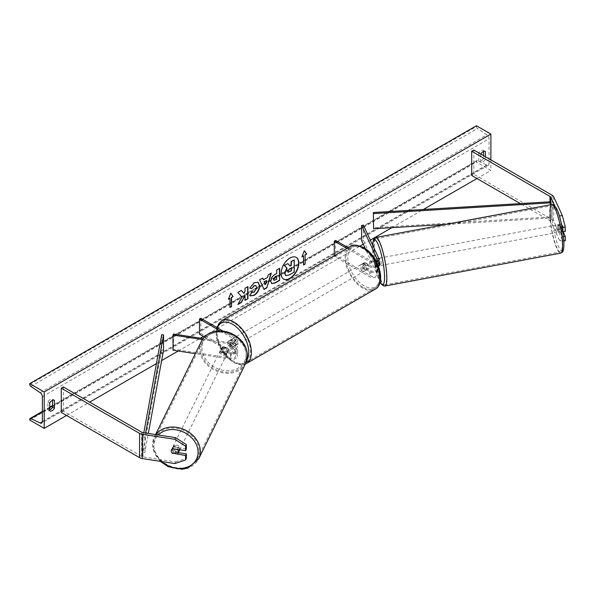 <?xml version="1.0" encoding="UTF-8"?>
<svg xmlns="http://www.w3.org/2000/svg" width="595" height="595" viewBox="0 0 595 595"><rect width="100%" height="100%" fill="white"/><g stroke="black" fill="none" stroke-linecap="round" stroke-linejoin="round"><path stroke-width="0.45" stroke-dasharray="2.98 2.23" d="M565.25 240.782L562.364 239.822L559.493 240.268L562.379 241.228L562.379 236.773L558.913 229.313A3.719 0.788 81.2 0 1 558.534 226.055A3.719 0.788 81.2 0 1 558.913 224.456L561.784 224.017L565.25 231.477M563.145 231.797L561.784 228.867A3.719 0.788 81.2 0 1 561.405 225.617A3.719 0.788 81.2 0 1 561.784 224.017M559.493 240.268L550.769 221.466A2.975 1.718 0 0 0 549.996 220.7L520.372 203.594M558.913 224.456L562.379 231.916L562.9 231.842M562.379 228.681L562.379 231.916M559.084 215.107L554.89 206.078M562.364 239.822L553.64 221.02A5.943 3.436 0 0 0 552.101 219.481L473.806 174.283L471.701 175.495M473.806 150.007L473.806 174.283M562.379 241.228L563.874 240.997M562.379 236.773L563.517 236.594M558.913 229.313L561.784 228.867M178.351 452.639L173.42 451.88A3.719 2.93 24.9 0 1 171.985 449.232A3.719 2.93 24.9 0 1 172.2 448.221A3.719 2.93 24.9 0 1 173.42 447.024L186.339 449.024M173.42 451.88L172.788 453.234M174.804 463.579L175.57 461.921L143.008 456.886A2.975 1.718 180 0 1 141.677 456.439L63.382 411.234L61.278 412.447M175.57 461.921L186.339 458.329M63.382 386.966L63.382 411.234M173.42 447.024L172.647 448.682M222.753 351.638L231.113 352.932A3.719 2.142 0 0 0 235.791 350.857A3.719 2.142 0 0 0 234.698 349.339L228.659 345.851A3.719 2.142 60 0 1 228.376 341.121A3.719 2.142 60 0 1 228.659 341.002L234.698 344.49A3.719 2.142 180 0 1 235.791 346.007A3.719 2.142 180 0 1 231.113 348.075L222.753 346.788A3.719 2.93 -155.1 0 0 221.541 347.978A3.719 2.93 -155.1 0 0 221.318 348.99A3.719 2.93 -155.1 0 0 222.753 351.638L222.277 352.679A3.719 2.93 24.9 0 1 220.842 350.024A3.719 2.93 24.9 0 1 221.057 349.02A3.719 2.93 24.9 0 1 222.277 347.822L230.629 349.116A5.571 3.22 180 0 0 237.643 346.007A5.571 3.22 180 0 0 236.014 343.732L229.968 340.243A3.719 2.142 -120 0 0 229.685 340.362A3.719 2.142 -120 0 0 229.968 345.093L236.014 348.581L236.014 353.742A5.571 3.22 180 0 1 237.643 356.018A5.571 3.22 180 0 1 230.629 359.127L195.346 353.668M236.014 348.581A5.571 3.22 0 0 1 237.643 350.857A5.571 3.22 0 0 1 230.629 353.966L222.277 352.679M223.237 331.192L236.014 338.57A5.571 3.22 180 0 1 237.643 340.846A5.571 3.22 180 0 1 230.629 343.955L202.404 339.589M220.254 330.991L234.698 339.329A3.719 2.142 180 0 1 235.791 340.846A3.719 2.142 180 0 1 231.113 342.921L203.118 338.592M173.502 334.011L173.502 349.176L173.019 350.217M204.449 337.038L234.698 354.501A3.719 2.142 180 0 1 235.791 356.018A3.719 2.142 180 0 1 231.113 358.093L173.502 349.176M200.805 318.243L200.805 333.416L199.489 334.174M200.805 333.416L236.014 353.742M222.753 346.788L222.277 347.822M228.659 341.002L229.968 340.243M228.659 345.851L229.968 345.093M374.783 259.011A3.719 0.788 -98.8 0 0 374.404 260.61A3.719 0.788 -98.8 0 0 374.783 263.868L377.022 268.687A3.719 2.142 180 0 1 377.148 269.245A3.719 2.142 180 0 1 374.857 271.223A3.719 2.142 180 0 1 370.804 270.762L364.765 267.274A3.719 2.142 60 0 1 364.482 262.536A3.719 2.142 60 0 1 364.765 262.417L370.804 265.906A3.719 2.142 0 0 0 374.857 266.374A3.719 2.142 0 0 0 377.148 264.388A3.719 2.142 0 0 0 377.022 263.838L374.783 259.011L376.583 258.736L378.822 263.555A5.571 3.22 0 0 1 379.008 264.388M346.885 248.457L369.495 261.51L369.495 266.664L363.448 263.176A3.719 2.142 -120 0 0 363.166 263.295A3.719 2.142 -120 0 0 363.448 268.033L369.495 271.521A5.571 3.22 180 0 0 375.564 272.22A5.571 3.22 180 0 0 379.008 269.245A5.571 3.22 180 0 0 378.822 268.412L376.583 263.592A3.719 0.788 81.2 0 1 376.196 260.335A3.719 0.788 81.2 0 1 376.583 258.736M363.381 225.141L363.381 240.306L378.822 273.574A5.571 3.22 0 0 1 379.008 274.399A5.571 3.22 0 0 1 375.564 277.374A5.571 3.22 0 0 1 369.495 276.675L334.286 256.348L335.595 255.59L370.804 275.916A3.719 2.142 0 0 0 374.857 276.385A3.719 2.142 0 0 0 377.148 274.399A3.719 2.142 0 0 0 377.022 273.849L365.375 248.747M369.495 266.664A5.571 3.22 0 0 0 378.361 265.891M369.495 261.51A5.571 3.22 0 0 0 376.546 261.904M348.194 247.699L370.804 260.751A3.719 2.142 0 0 0 375.958 260.811M361.589 240.588L363.381 240.306M335.595 240.425L335.595 255.59M334.286 255.731L334.286 256.348M364.765 262.417L363.448 263.176M364.765 267.274L363.448 268.033M374.783 263.868L376.583 263.592M363.976 264.083A3.719 2.142 -120 0 0 362.117 263.905A3.719 2.142 -120 0 0 361.544 266.88A3.719 2.142 -120 0 0 363.976 270.152A3.719 2.142 -120 0 0 365.836 270.338A3.719 2.142 -120 0 0 366.401 267.363A3.719 2.142 -120 0 0 363.976 264.083M363.166 263.295L362.883 263.459A3.719 2.142 60 0 1 362.905 263.451A3.719 2.142 60 0 1 364.765 263.63A3.719 2.142 60 0 1 366.639 265.623L368.216 264.716A3.719 2.142 -120 0 1 368.216 268.962L366.639 269.87A3.719 2.142 60 0 1 366.624 269.885A3.719 2.142 60 0 1 364.765 269.699A3.719 2.142 60 0 1 362.883 267.705L364.46 266.798A3.719 2.142 -120 0 1 364.46 262.551L368.216 264.716M368.216 268.962L364.46 266.798M232.6 339.938A3.719 2.142 -120 0 0 230.741 339.752A3.719 2.142 -120 0 0 230.168 342.727A3.719 2.142 -120 0 0 232.6 346.007A3.719 2.142 -120 0 0 234.452 346.186A3.719 2.142 -120 0 0 235.025 343.211A3.719 2.142 -120 0 0 232.6 339.938M229.685 340.362L229.93 340.221A3.719 2.142 60 0 1 229.953 340.206A3.719 2.142 60 0 1 231.812 340.392A3.719 2.142 60 0 1 233.686 342.385L232.109 343.293A3.719 2.142 -120 0 1 232.109 347.547L233.686 346.632A3.719 2.142 60 0 1 233.664 346.647A3.719 2.142 60 0 1 231.812 346.461A3.719 2.142 60 0 1 229.93 344.468L228.354 345.375A3.719 2.142 -120 0 1 228.354 341.128L232.109 343.293M232.109 347.547L228.354 345.375M362.883 267.705L366.639 269.87L365.836 270.338M366.639 265.623L362.883 263.459M233.686 342.385L229.93 340.221M229.93 344.468L233.686 346.632M233.909 345.249A3.719 2.142 -120 0 0 235.769 345.427A3.719 2.142 -120 0 0 236.341 342.452A3.719 2.142 -120 0 0 233.909 339.18A3.719 2.142 -120 0 0 232.05 338.994A3.719 2.142 -120 0 0 231.485 341.969A3.719 2.142 -120 0 0 233.909 345.249M362.66 264.842A3.719 2.142 60 0 1 365.092 268.122A3.719 2.142 60 0 1 364.519 271.097A3.719 2.142 60 0 1 362.66 270.911A3.719 2.142 60 0 1 360.235 267.638A3.719 2.142 60 0 1 360.801 264.663A3.719 2.142 60 0 1 362.66 264.842M362.66 287.088A23.525 13.581 60 0 1 347.294 266.359A23.525 13.581 60 0 1 350.901 247.513A23.525 13.581 60 0 1 362.66 248.673A23.525 13.581 60 0 1 378.026 269.401A23.525 13.581 60 0 1 374.419 288.248A23.525 13.581 60 0 1 362.66 287.088M233.909 323.011A23.525 13.581 -120 0 0 222.151 321.843A23.525 13.581 -120 0 0 218.543 340.69A23.525 13.581 -120 0 0 233.909 361.418A23.525 13.581 -120 0 0 245.668 362.586A23.525 13.581 -120 0 0 249.275 343.732A23.525 13.581 -120 0 0 233.909 323.011M556.965 226.442A3.719 0.699 -100.6 0 0 557.612 230.272A3.719 0.699 -100.6 0 0 558.608 232.169A3.719 0.699 -100.6 0 0 558.884 230.592A3.719 0.699 -100.6 0 0 558.229 226.762A3.719 0.699 -100.6 0 0 557.24 224.865A3.719 0.699 -100.6 0 0 556.965 226.442M558.214 224.732L561.442 224.122A3.719 0.699 -100.6 0 0 561.264 225.639A3.719 0.699 -100.6 0 0 561.635 228.339L563.011 231.299A3.719 0.699 -100.6 0 0 563.19 229.782A3.719 0.699 -100.6 0 0 562.818 227.082L559.59 227.684A3.719 0.699 -100.6 0 0 558.318 224.665A3.719 0.699 -100.6 0 0 558.214 224.732L559.59 227.684M561.442 224.122L562.818 227.082M558.408 228.941A3.719 0.699 -100.6 0 0 559.679 231.968A3.719 0.699 -100.6 0 0 559.783 231.901L558.408 228.941L561.635 228.339M563.011 231.299L559.783 231.901M379.008 260.722A3.719 0.699 -100.6 0 0 377.907 258.423A3.719 0.699 -100.6 0 0 377.632 260.008A3.719 0.699 -100.6 0 0 378.279 263.838A3.719 0.699 -100.6 0 0 379.275 265.734M376.732 258.691L378.108 261.651A3.719 0.699 -100.6 0 0 376.828 258.624A3.719 0.699 -100.6 0 0 376.732 258.691L374.582 259.093A3.719 0.699 -100.6 0 0 374.404 260.61A3.719 0.699 -100.6 0 0 374.768 263.31L376.925 262.908A3.719 0.699 -100.6 0 0 378.197 265.935A3.719 0.699 -100.6 0 0 378.294 265.868L376.925 262.908M378.108 261.651L375.951 262.053A3.719 0.699 -100.6 0 1 376.323 264.753A3.719 0.699 -100.6 0 1 376.144 266.27L378.294 265.868M374.582 259.093L375.951 262.053M376.144 266.27L374.768 263.31M381.343 263.816A3.719 0.699 -100.6 0 0 380.696 259.985A3.719 0.699 -100.6 0 0 379.699 258.089A3.719 0.699 -100.6 0 0 379.424 259.673A3.719 0.699 -100.6 0 0 380.071 263.503A3.719 0.699 -100.6 0 0 381.068 265.392A3.719 0.699 -100.6 0 0 381.343 263.816M555.165 226.777A3.719 0.699 79.4 0 1 555.447 225.2A3.719 0.699 79.4 0 1 556.437 227.097A3.719 0.699 79.4 0 1 557.091 230.927A3.719 0.699 79.4 0 1 556.816 232.504A3.719 0.699 79.4 0 1 555.819 230.607A3.719 0.699 79.4 0 1 555.165 226.777M562.216 241.972A23.525 4.448 79.4 0 1 560.46 251.975A23.525 4.448 79.4 0 1 554.168 239.978A23.525 4.448 79.4 0 1 550.04 215.732A23.525 4.448 79.4 0 1 551.803 205.729A23.525 4.448 79.4 0 1 558.088 217.725A23.525 4.448 79.4 0 1 562.216 241.972M374.292 248.628A23.525 4.448 -100.6 0 0 378.427 272.867A23.525 4.448 -100.6 0 0 384.712 284.864A23.525 4.448 -100.6 0 0 386.475 274.86A23.525 4.448 -100.6 0 0 382.34 250.621A23.525 4.448 -100.6 0 0 376.055 238.625A23.525 4.448 -100.6 0 0 374.292 248.628M296.117 257.345A12.532 7.237 120 0 0 295.99 257.271A12.532 7.237 120 0 0 289.72 257.888A12.532 7.237 120 0 0 281.532 268.933A12.532 7.237 120 0 0 283.458 278.973A12.532 7.237 120 0 0 283.584 279.048M490.882 159.869L490.882 170.49L476.431 162.145L476.431 161.371A1.673 0.967 60 0 1 476.781 160.605A1.673 0.967 60 0 1 477.517 160.635L486.881 165.135A3.347 1.934 -120 0 0 488.354 165.194A3.347 1.934 -120 0 0 489.045 163.662L489.045 138.784A3.347 1.934 -120 0 0 486.881 134.812L477.517 128.498A1.673 0.967 60 0 1 476.431 126.512L476.431 125.738M66.536 415.481L89.659 402.131M156.44 363.582L161.624 360.585M178.203 351.013L200.441 338.176M203.43 336.45L360.101 245.995M363.255 244.173L370.321 240.097M391.86 227.662L423.32 209.5M476.959 178.53L490.882 170.49M480.767 154.031A4.648 2.685 120 0 0 480.641 154.254L480.641 162.145A4.648 2.685 120 0 0 480.678 162.167A4.648 2.685 120 0 0 485.371 159.415L485.371 156.686M49.72 409.918A4.648 2.685 -60 0 1 47.92 409.896A4.648 2.685 -60 0 1 47.883 409.873L47.883 401.982A4.648 2.685 -60 0 1 50.248 399.453A4.648 2.685 -60 0 1 52.568 399.23A4.648 2.685 -60 0 1 52.613 399.252L52.613 400.264M47.883 401.982L49.72 403.046M483.527 151.472L483.527 150.461A4.648 2.685 120 0 0 483.49 150.438A4.648 2.685 120 0 0 481.162 150.669A4.648 2.685 120 0 0 478.796 153.19L480.641 154.254M478.796 153.19L478.796 161.081A4.648 2.685 120 0 0 478.841 161.111A4.648 2.685 120 0 0 483.527 158.352L483.527 155.622M29.75 420.033L476.431 162.145M483.527 150.461L485.282 151.472M483.527 158.352L485.371 159.415M478.796 161.081L480.641 162.145M47.883 409.873L49.72 410.929M52.613 399.252L54.361 400.264M287.66 263.444L289.869 265.853M293.982 259.792L293.982 271.96L288.999 274.83L285.853 275.656M303.279 255.746L303.279 264.842M304.276 250.852L301.963 256.802M301.702 256.653L302.119 256.415M228.547 298.891L230.756 293.186M229.707 298.221L229.968 307.474M241.22 290.457L237.546 292.271L241.92 296.972M241.659 296.816L237.941 304.484M247.669 286.738L244.753 288.114L245.014 291.401M244.753 291.252L243.69 293.238M244.753 295.328L245.014 300.401M237.68 304.335L238.171 304.045M271.595 283.54L270.494 281.085C270.695 278.081 272.205 275.76 275.016 274.109L276.72 273.425M276.459 273.276L276.72 269.959M276.459 269.81L279.635 268.278M273.908 280.23L276.459 279.122L276.459 275.909M249.655 288.025L254.013 282.521L258.007 282.179M250.168 295.804L249.699 295.41M249.431 295.261L251.886 292.182M255.746 285.555L256.43 287.474L253.924 292.13L251.863 292.219M263.206 279.613L267.542 277.411M267.281 277.263L268.286 274.83M268.018 274.682L271.29 273.098M271.03 272.941L270.918 273.313M263.793 289.267L259.606 279.843M259.346 279.687L262.707 278.051M265.206 284.484L266.389 280.379M291.059 268.107L289.133 268.918L287.571 271.261L288.032 272.138M179.571 449.753A3.719 3.012 -153.8 0 0 179.578 449.575A3.719 3.012 -153.8 0 0 176.685 446.064A3.719 3.012 -153.8 0 0 172.654 447.38A3.719 3.012 -153.8 0 0 172.401 448.466A3.719 3.012 -153.8 0 0 175.294 451.977A3.719 3.012 -153.8 0 0 179.326 450.66M171.248 450.809A3.719 3.012 -153.8 0 0 172.252 453.152L173.115 451.389A3.719 3.012 -153.8 0 0 178.24 452.185L173.115 451.389M177.377 453.94L178.24 452.185M172.409 448.809L172.305 448.794A3.719 3.012 -153.8 0 0 171.501 449.731A3.719 3.012 -153.8 0 0 171.479 449.79M172.305 448.794L173.167 447.031L178.292 447.827A3.719 3.012 -153.8 0 0 173.167 447.031M178.292 447.827L177.503 449.433M220.455 350.753A3.719 3.012 -153.8 0 0 223.348 354.263A3.719 3.012 -153.8 0 0 227.379 352.947A3.719 3.012 -153.8 0 0 227.632 351.861A3.719 3.012 -153.8 0 0 224.739 348.35A3.719 3.012 -153.8 0 0 220.708 349.667A3.719 3.012 -153.8 0 0 220.455 350.753M221.794 348.142L226.918 348.938A3.719 3.012 -153.8 0 0 221.794 348.142L222.374 346.974A3.719 3.012 -153.8 0 0 221.578 347.904A3.719 3.012 -153.8 0 0 221.318 348.99A3.719 3.012 -153.8 0 0 222.322 351.325L221.742 352.5A3.719 3.012 -153.8 0 0 226.874 353.296L221.742 352.5M227.379 352.947L228.242 351.184A3.719 3.012 -153.8 0 1 227.446 352.121L226.874 353.296M228.242 351.184A3.719 3.012 -153.8 0 0 228.502 350.098A3.719 3.012 -153.8 0 0 227.498 347.763L226.918 348.938M222.374 346.974L227.498 347.763M227.446 352.121L222.322 351.325M219.971 351.727A3.719 3.012 -153.8 0 0 222.872 355.237A3.719 3.012 -153.8 0 0 226.896 353.921A3.719 3.012 -153.8 0 0 227.156 352.835A3.719 3.012 -153.8 0 0 224.255 349.325A3.719 3.012 -153.8 0 0 220.232 350.641A3.719 3.012 -153.8 0 0 219.971 351.727M180.062 448.6A3.719 3.012 26.2 0 1 179.809 449.686A3.719 3.012 26.2 0 1 175.778 451.003A3.719 3.012 26.2 0 1 172.885 447.492A3.719 3.012 26.2 0 1 173.138 446.406A3.719 3.012 26.2 0 1 177.169 445.09A3.719 3.012 26.2 0 1 180.062 448.6M199.191 451.56A23.525 19.055 26.2 0 1 197.577 458.425A23.525 19.055 26.2 0 1 172.074 466.763A23.525 19.055 26.2 0 1 153.755 444.532A23.525 19.055 26.2 0 1 155.362 437.667A23.525 19.055 26.2 0 1 180.873 429.33A23.525 19.055 26.2 0 1 199.191 451.56M246.285 355.795A23.525 19.055 -153.8 0 0 227.959 333.564A23.525 19.055 -153.8 0 0 202.456 341.902A23.525 19.055 -153.8 0 0 200.842 348.767A23.525 19.055 -153.8 0 0 219.168 370.997A23.525 19.055 -153.8 0 0 244.671 362.66A23.525 19.055 -153.8 0 0 246.285 355.795M550.769 221.466L550.769 201.742L550.769 216.915L373.385 227.707M550.963 204.68L550.963 217.986L445.648 224.389M550.769 216.915L550.963 217.986M161.699 334.754L161.699 349.92L143.008 452.334L144.86 452.445L148.326 433.435M143.008 452.334L143.008 437.161L143.819 432.736M163.551 350.031L161.699 349.92M143.008 437.161L144.86 437.273L145.634 433.019M144.86 437.273L144.86 452.445M549.996 201.794L549.996 220.7M552.101 195.212L552.101 219.481M553.64 196.752L553.64 221.02M143.008 432.61L143.008 456.886M141.677 432.163L141.677 456.439M230.629 353.966L230.629 359.127M230.629 343.955L230.629 349.116M236.014 338.57L236.014 343.732M231.113 342.921L231.113 348.075M234.698 339.329L234.698 344.49M231.113 352.932L231.113 358.093M234.698 349.339L234.698 354.501M378.822 268.412L378.822 273.574M378.822 258.401L378.822 263.555M370.804 260.751L370.804 265.906M377.022 259.784L377.022 263.838M377.022 268.687L377.022 273.849M370.804 270.762L370.804 275.916M369.495 271.521L369.495 276.675M363.976 248.465A22.855 13.194 60 0 1 380.131 276.452A22.855 13.194 60 0 1 363.976 285.779A22.855 13.194 60 0 1 347.815 257.791A22.855 13.194 60 0 1 363.976 248.465M350.306 246.479A24.707 14.265 -120 0 0 346.521 266.277A24.707 14.265 -120 0 0 362.66 288.054A24.707 14.265 -120 0 0 375.014 289.282M246.263 363.612A24.707 14.265 60 0 1 233.909 362.392A24.707 14.265 60 0 1 217.77 340.615A24.707 14.265 60 0 1 221.556 320.809M217.406 327.83A22.855 13.194 -120 0 0 232.6 361.634A22.855 13.194 -120 0 0 246.984 359.782M552.011 215.769A22.855 4.321 79.4 0 1 557.076 210.005A22.855 4.321 79.4 0 1 563.837 241.258A22.855 4.321 79.4 0 1 558.772 247.029A22.855 4.321 79.4 0 1 552.011 215.769M551.587 204.561A24.707 4.671 -100.6 0 0 549.735 215.07A24.707 4.671 -100.6 0 0 554.071 240.536A24.707 4.671 -100.6 0 0 560.676 253.143M384.928 286.031A24.707 4.671 79.4 0 1 378.323 273.432A24.707 4.671 79.4 0 1 373.987 247.959A24.707 4.671 79.4 0 1 375.839 237.457M372.649 245.11A22.855 4.321 -100.6 0 0 372.678 249.335A22.855 4.321 -100.6 0 0 380.123 281.963M42.364 421.55L489.045 163.662M42.364 396.672L489.045 138.784M29.75 419.259L476.431 161.371M29.75 384.4L476.431 126.512M30.836 386.386L477.517 128.498M40.192 392.7L486.881 134.812M42.357 421.773L486.881 165.135M42.364 411.874L49.72 407.62M52.613 405.954L477.517 160.635M161.706 461.556A22.855 18.519 26.2 0 1 153.919 445.61A22.855 18.519 26.2 0 1 158.3 434.975M155.853 434.595A24.707 20.022 -153.8 0 0 154.298 437.139A24.707 20.022 -153.8 0 0 152.603 444.353A24.707 20.022 -153.8 0 0 171.851 467.707A24.707 20.022 -153.8 0 0 198.648 458.946M245.742 363.188A24.707 20.022 26.2 0 1 218.945 371.942A24.707 20.022 26.2 0 1 199.697 348.588A24.707 20.022 26.2 0 1 201.393 341.374M201.973 347.889A22.855 18.519 -153.8 0 0 223.817 370.44A22.855 18.519 -153.8 0 0 246.122 354.717A22.855 18.519 -153.8 0 0 224.27 332.166A22.855 18.519 -153.8 0 0 201.973 347.889M172.2 448.221L171.434 449.88M237.643 340.846L237.643 346.007M235.791 346.007L235.791 340.846M235.791 350.857L235.791 356.018M237.643 350.857L237.643 356.018M221.541 347.978L221.057 349.02M377.148 264.388L377.148 259.234M377.148 269.245L377.148 274.399M379.008 269.245L379.008 274.399M216.647 327.391L216.149 336.458L219.25 346.617L232.98 362.481L241.585 364.921L245.289 364.103M362.905 263.451L362.117 263.905M234.452 346.186L233.664 346.647M230.741 339.752L229.953 340.206M235.769 345.427L364.519 271.097M222.151 321.843L350.901 247.513M245.668 362.586L374.419 288.248M232.05 338.994L360.801 264.663M372.574 244.954L372.611 249.082L375.2 267.2L380.086 282.134M557.24 224.865L558.318 224.665M559.679 231.968L558.608 232.169M377.907 258.423L376.828 258.624M379.699 258.089L555.447 225.2M384.712 284.864L560.46 251.975M376.055 238.625L551.803 205.729M381.068 265.392L556.816 232.504M488.354 165.194L41.672 423.082M476.781 160.605L52.613 405.5M49.72 407.166L42.364 411.413M483.49 150.438L485.327 151.502M480.678 162.167L478.841 161.111M47.92 409.896L49.764 410.959M52.568 399.23L54.405 400.286M155.57 434.551L154.298 437.139L152.543 444.606L154.514 453.464L160.256 461.326M171.501 449.731L172.654 447.38M220.708 349.667L221.578 347.904M226.896 353.921L179.809 449.686M202.456 341.902L155.362 437.667M244.671 362.66L197.577 458.425M220.232 350.641L173.138 446.406"/><path stroke-width="0.89" d="M562.379 227.468L559.493 215.992L562.364 215.546L565.25 227.022L562.379 227.468L562.379 228.681M559.493 215.992L559.084 215.107M554.89 206.078L550.769 197.19A2.975 1.718 0 0 0 549.996 196.424L471.701 151.219L471.701 175.495L520.372 203.594M565.25 227.022L565.25 231.477L562.9 231.842M562.364 215.546L553.64 196.752A5.943 3.436 0 0 0 552.101 195.212L473.806 150.007L471.701 151.219M563.874 240.997L565.25 240.782L565.25 236.327L563.145 231.797M563.517 236.594L565.25 236.327M172.647 453.539A3.719 2.93 24.9 0 1 171.211 450.884A3.719 2.93 24.9 0 1 171.434 449.88A3.719 2.93 24.9 0 1 172.647 448.682L185.573 450.683L185.573 446.228L186.339 444.569L175.57 437.645L143.008 432.61A2.975 1.718 180 0 1 141.677 432.163L63.382 386.966L61.278 388.178L61.278 412.447L139.572 457.652A5.943 3.436 180 0 0 142.242 458.544L174.804 463.579L185.573 459.987L185.573 455.532L172.788 453.234M186.339 444.569L186.339 449.024L185.573 450.683M185.573 459.987L186.339 458.329L186.339 453.881L178.351 452.639M175.57 437.645L174.804 439.303L142.242 434.268A5.943 3.436 180 0 1 139.572 433.383L61.278 388.178M186.339 453.881L185.573 455.532M174.804 439.303L185.573 446.228M195.346 353.668L173.019 350.217L173.019 335.045L202.404 339.589M203.118 338.592L173.502 334.011L173.019 335.045M223.237 331.192L200.805 318.243L199.489 319.002L199.489 334.174L204.449 337.038M199.489 319.002L220.254 330.991M376.546 261.904A5.571 3.22 0 0 0 379.008 259.234A5.571 3.22 0 0 0 378.822 258.401L363.381 225.141L361.589 225.416L361.589 240.588L365.375 248.747M378.361 265.891A5.571 3.22 0 0 0 379.008 264.388L379.008 259.234M375.958 260.811A3.719 2.142 0 0 0 377.148 259.234A3.719 2.142 0 0 0 377.022 258.676L361.589 225.416M334.286 255.731L334.286 241.183L335.595 240.425L348.194 247.699M334.286 241.183L346.885 248.457M378.197 265.935L379.275 265.734A3.719 0.699 -100.6 0 0 379.55 264.15A3.719 0.699 -100.6 0 0 379.008 260.722M283.584 279.048A12.532 7.237 120 0 0 289.72 278.356A12.532 7.237 120 0 0 297.872 267.43A12.532 7.237 120 0 0 296.117 257.345M289.988 278.505A12.532 7.237 120 0 0 298.169 267.46A12.532 7.237 120 0 0 296.25 257.419A12.532 7.237 120 0 0 289.988 258.037A12.532 7.237 120 0 0 281.799 269.081A12.532 7.237 120 0 0 283.718 279.129A12.532 7.237 120 0 0 289.988 278.505M44.201 391.971L44.201 428.378L29.75 420.033L29.75 419.259A1.673 0.967 60 0 1 30.1 418.493A1.673 0.967 60 0 1 30.836 418.53L40.192 423.023A3.347 1.934 -120 0 0 41.672 423.082A3.347 1.934 -120 0 0 42.364 421.55L42.364 396.672A3.347 1.934 -120 0 0 40.192 392.7L30.836 386.386A1.673 0.967 60 0 1 29.75 384.4L29.75 383.626L44.201 391.971L490.882 134.076L490.882 159.869M44.201 428.378L66.536 415.481M89.659 402.131L156.44 363.582M161.624 360.585L178.203 351.013M200.441 338.176L203.43 336.45M360.101 245.995L363.255 244.173M370.321 240.097L391.86 227.662M423.32 209.5L476.959 178.53M251.886 292.182L254.184 292.279L256.69 287.623L255.88 285.622L254.184 285.793L251.811 288.642L249.625 288.099L254.273 282.677L258.141 282.253L259.695 285.86C259.442 289.877 257.598 293.045 254.154 295.365L250.294 295.879L249.699 295.41L252.109 292.353M270.762 281.271L270.762 281.242C270.963 278.237 272.465 275.909 275.277 274.258L276.72 273.425L276.72 269.959L279.635 268.278L279.635 280.416L275.128 283.012L271.729 283.622L270.762 281.271M241.92 296.972L237.941 304.484L241.399 302.491L245.014 295.477L245.014 300.401L247.929 298.72L247.929 286.582L245.014 288.263L245.014 291.401L243.95 293.387L241.31 290.405L237.807 292.428L241.92 296.972M485.371 156.686L485.371 151.524A4.648 2.685 120 0 0 485.327 151.502A4.648 2.685 120 0 0 483.006 151.732A4.648 2.685 120 0 0 480.767 154.031M54.45 400.316L54.45 408.2A4.648 2.685 -60 0 1 49.764 410.959A4.648 2.685 -60 0 1 49.72 410.929L49.72 403.046A4.648 2.685 -60 0 1 52.085 400.517A4.648 2.685 -60 0 1 54.405 400.286A4.648 2.685 -60 0 1 54.45 400.316L54.361 400.264M305.116 254.987L306.693 254.072L304.328 250.711L301.963 256.802L303.539 255.895L303.539 264.998L305.116 264.083L305.116 254.987L305.116 264.083M228.391 299.285L230.756 293.186L233.121 296.548L231.544 297.463L231.544 306.566L229.968 307.474L229.968 298.37L228.391 299.285M263.473 279.762L267.542 277.411L268.286 274.83L271.29 273.098L266.843 287.809L264.054 289.423L259.606 279.843L262.707 278.051L263.473 279.762L262.551 278.14M483.527 155.622L483.527 151.472M52.613 400.264L52.613 407.144A4.648 2.685 -60 0 1 49.72 409.918M29.75 383.626L476.431 125.738L490.882 134.076M52.613 407.144L54.45 408.2M285.593 275.507L284.633 273.164L286.805 268.181L284.291 265.385L287.921 263.592L290.048 266.054L291.327 265.318L291.327 261.629L294.242 259.948L294.242 272.108L289.259 274.987L285.808 275.626L284.901 273.313L287.065 268.33L284.551 265.541M287.921 263.592L284.291 265.385M289.869 265.853L291.059 265.162L291.059 261.48L294.242 259.948M304.856 263.935L303.539 264.693M302.119 256.415L303.539 255.895M304.856 254.831L306.693 254.072M306.432 253.924L304.276 250.852M230.704 293.328L233.121 296.548M232.861 296.399L231.544 297.463M231.284 297.307L231.544 306.566M229.968 307.169L231.284 306.41M228.547 298.891L229.968 298.37M241.22 290.457L243.95 293.387M245.014 300.096L247.929 298.72M247.669 298.571L247.669 286.738M238.171 304.045L241.131 302.342L245.014 295.477M279.367 268.427L279.635 280.416M279.367 280.26L274.868 282.863L271.595 283.54M276.72 276.065L275.336 276.861L273.67 279.397L274.027 280.319L276.72 279.271L276.459 275.909L275.076 276.712L273.41 279.248L273.908 280.23M258.007 282.179L259.435 285.704C259.182 289.728 257.33 292.896 253.894 295.217L250.168 295.804M255.746 285.555L253.924 285.645L251.811 288.642M251.551 288.486L249.655 288.025M270.918 273.313L266.843 287.809M266.582 287.66L263.942 289.185M266.649 280.528L264.046 281.733L265.474 284.641L266.649 280.528L264.306 281.881L265.474 284.641M287.831 271.409L288.151 272.235L291.327 270.874L291.327 267.958L289.401 269.066L287.831 271.409M288.032 272.138L291.327 270.874M291.059 270.725L291.059 268.107M172.252 453.152L177.377 453.94A3.719 3.012 -153.8 0 0 178.173 453.011L179.326 450.66A3.719 3.012 -153.8 0 0 179.571 449.753M178.173 453.011A3.719 3.012 -153.8 0 0 178.426 451.925A3.719 3.012 -153.8 0 0 177.429 449.589L172.409 448.809M171.479 449.79A3.719 3.012 -153.8 0 0 171.248 450.809M550.769 197.19L550.769 201.742L373.385 212.534L373.578 228.77L373.385 212.534M445.648 224.389L373.578 228.77M550.769 201.742L550.963 204.68M550.963 202.813L373.578 213.605M143.819 432.736L161.699 334.754L163.551 334.866L163.551 350.031L148.326 433.435M145.634 433.019L163.551 334.866M549.996 196.424L549.996 201.794M139.572 433.383L139.572 457.652M142.242 434.268L142.242 458.544M377.022 258.676L377.022 259.784M375.014 289.282A24.707 14.265 -120 0 0 378.807 269.476A24.707 14.265 -120 0 0 362.66 247.706A24.707 14.265 -120 0 0 350.306 246.479L221.556 320.809A24.707 14.265 60 0 1 233.909 322.036A24.707 14.265 60 0 1 250.056 343.813A24.707 14.265 60 0 1 246.263 363.612L375.014 289.282C387.025 283.041 378.271 255.404 363.59 247.609C357.022 244.724 352.597 244.344 350.306 246.479M246.984 359.782A22.855 13.194 -120 0 0 232.6 324.312A22.855 13.194 -120 0 0 217.406 327.83M562.528 242.634A24.707 4.671 -100.6 0 0 558.184 217.168A24.707 4.671 -100.6 0 0 551.587 204.561C558.021 203.378 562.647 226.055 563.904 241.511C564.134 250.324 562.848 251.618 562.349 252.131L560.676 253.143A24.707 4.671 -100.6 0 0 562.528 242.634M551.587 204.561L375.839 237.457A24.707 4.671 79.4 0 1 382.444 250.056A24.707 4.671 79.4 0 1 386.78 275.522A24.707 4.671 79.4 0 1 384.928 286.031L560.676 253.143M380.123 281.963A22.855 4.321 -100.6 0 0 384.504 274.823A22.855 4.321 -100.6 0 0 378.494 245.319A22.855 4.321 -100.6 0 0 372.649 245.11M40.192 423.023L42.357 421.773M30.836 418.53L42.364 411.874M49.72 407.62L52.613 405.954M158.3 434.975A22.855 18.519 26.2 0 1 183.059 431.888A22.855 18.519 26.2 0 1 198.068 452.438A22.855 18.519 26.2 0 1 185.164 467.796A22.855 18.519 26.2 0 1 161.706 461.556M160.256 461.326L168.229 466.681L182.107 469.262L188.013 468.049L198.648 458.946A24.707 20.022 -153.8 0 0 200.344 451.739A24.707 20.022 -153.8 0 0 182.821 428.988A24.707 20.022 -153.8 0 0 155.853 434.595M155.57 434.551L201.393 341.374A24.707 20.022 26.2 0 1 228.183 332.62A24.707 20.022 26.2 0 1 247.431 355.974A24.707 20.022 26.2 0 1 245.742 363.188L198.648 458.946M245.289 364.103L246.263 363.612M216.647 327.391L221.556 320.809M375.839 237.457L373.526 239.495L372.574 244.954M380.086 282.134L381.536 284.417L383.998 286.046L384.928 286.031M52.613 405.5L49.72 407.166M42.364 411.413L30.1 418.493M201.393 341.374C204.814 333.974 214.237 330.887 217.926 331.065C222.642 330.731 227.268 331.586 231.805 333.646C241.786 338.689 247.014 346.045 247.498 355.721L245.742 363.188"/></g></svg>
